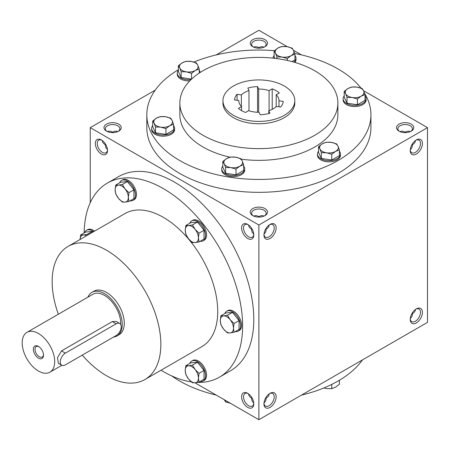 <?xml version="1.0" encoding="UTF-8"?>
<svg xmlns="http://www.w3.org/2000/svg" width="450" height="450" viewBox="0 0 450 450"><rect width="100%" height="100%" fill="white"/><g stroke="black" fill="none" stroke-linecap="round" stroke-linejoin="round"><path stroke-width="0.67" d="M280.659 107.038L276.384 106.38A20.115 11.61 180 0 1 268.768 110.773L269.916 113.242A24.424 14.102 180 0 1 260.201 114.744L259.059 112.275A20.115 11.61 180 0 1 248.659 110.666L245.531 112.472A24.424 14.102 180 0 1 238.421 108.371L241.549 106.56A20.115 11.61 180 0 1 238.764 100.665A20.115 11.61 180 0 1 238.764 100.558L234.489 99.9A24.424 14.102 180 0 1 237.088 94.292L241.363 94.95A20.115 11.61 180 0 1 248.979 90.557L247.832 88.087A24.424 14.102 180 0 1 257.546 86.586L258.688 89.055A20.115 11.61 180 0 1 269.089 90.664L272.216 88.858A24.424 14.102 180 0 1 279.326 92.959L276.199 94.77A20.115 11.61 180 0 1 278.989 100.665A20.115 11.61 180 0 1 278.983 100.772L283.258 101.43A24.424 14.102 180 0 1 280.659 107.038M284.271 86.001A35.916 20.734 180 0 1 294.789 100.665A35.916 20.734 180 0 1 258.874 121.399A35.916 20.734 180 0 1 222.958 100.665A35.916 20.734 180 0 1 245.132 81.506A35.916 20.734 180 0 1 284.271 86.001M362.486 359.893A112.056 64.693 180 0 1 301.539 395.083M216.208 395.083A112.056 64.693 180 0 1 171.731 375.93M364.596 93.308A112.056 64.693 180 0 1 370.929 114.739L370.929 127.642A112.056 64.693 180 0 1 258.874 192.336A112.056 64.693 180 0 1 146.818 127.642L146.818 114.739A112.056 64.693 180 0 1 178.369 69.744M294.716 53.443A112.056 64.693 180 0 1 338.108 68.996A112.056 64.693 180 0 1 360.996 88.116M370.929 114.739A112.056 64.693 180 0 1 258.874 179.432A112.056 64.693 180 0 1 146.818 114.739M193.871 62.044A112.056 64.693 180 0 1 274.376 50.67M337.888 103.011A79.014 45.619 180 0 1 258.874 148.629A79.014 45.619 180 0 1 179.859 103.011A79.014 45.619 180 0 1 228.639 60.868A79.014 45.619 180 0 1 314.741 70.757A79.014 45.619 180 0 1 337.888 103.011L337.888 114.739A79.014 45.619 180 0 1 241.239 159.204M229.944 157.191A79.014 45.619 180 0 1 179.859 114.739L179.859 103.011M294.789 100.665L294.789 103.011A35.916 20.734 180 0 1 258.874 123.744A35.916 20.734 180 0 1 222.958 103.011L222.958 100.665M101.424 139.961L101.424 139.961A8.617 4.978 60 0 1 107.516 150.514A8.617 4.978 60 0 1 101.424 154.035A8.617 4.978 60 0 1 95.327 143.477A8.617 4.978 60 0 1 101.424 139.961M247.703 224.415L247.703 224.415A8.617 4.978 60 0 1 253.794 234.968A8.617 4.978 60 0 1 247.703 238.489A8.617 4.978 60 0 1 241.605 227.931A8.617 4.978 60 0 1 247.703 224.415M247.703 407.396A8.617 4.978 -120 0 0 253.794 403.875A8.617 4.978 -120 0 0 247.703 393.322A8.617 4.978 -120 0 0 241.605 396.838A8.617 4.978 -120 0 0 247.703 407.396M219.414 377.173L230.586 370.721A112.056 64.693 -120 0 0 247.764 280.929A112.056 64.693 -120 0 0 174.561 182.188A112.056 64.693 -120 0 0 118.536 176.636L107.359 183.088A112.056 64.693 60 0 1 163.389 188.634A112.056 64.693 60 0 1 236.588 287.381A112.056 64.693 60 0 1 219.414 377.173A112.056 64.693 60 0 1 197.685 382.404M194.929 382.793L258.874 419.715L258.874 225L90.248 127.642L90.248 202.714M258.874 419.715L427.5 322.358L427.5 127.642L363.555 90.726M301.539 54.917L293.462 50.259M287.269 46.682L258.874 30.285L216.208 54.917M410.231 150.514A8.617 4.978 120 0 0 416.329 154.035A8.617 4.978 120 0 0 422.421 143.477A8.617 4.978 120 0 0 416.323 139.961A8.617 4.978 120 0 0 410.231 150.514M422.421 312.384A8.617 4.978 -60 0 1 416.329 322.942A8.617 4.978 -60 0 1 410.231 319.427A8.617 4.978 -60 0 1 416.323 308.869A8.617 4.978 -60 0 1 422.421 312.384M263.953 234.968A8.617 4.978 120 0 0 270.051 238.489A8.617 4.978 120 0 0 276.142 227.931A8.617 4.978 120 0 0 270.045 224.415A8.617 4.978 120 0 0 263.953 234.968M276.142 396.838A8.617 4.978 -60 0 1 270.051 407.396A8.617 4.978 -60 0 1 263.953 403.875A8.617 4.978 -60 0 1 270.045 393.322A8.617 4.978 -60 0 1 276.142 396.838M258.874 225L427.5 127.642M90.248 127.642L155.261 90.107M106.498 131.164A8.617 4.978 0 0 0 118.693 131.164A8.617 4.978 0 0 0 118.693 124.127A8.617 4.978 0 0 0 106.498 124.127A8.617 4.978 0 0 0 106.498 131.164L106.498 131.164M252.776 46.71A8.617 4.978 0 0 0 264.971 46.71A8.617 4.978 0 0 0 264.971 39.673A8.617 4.978 0 0 0 252.776 39.673A8.617 4.978 0 0 0 252.776 46.71L252.776 46.71M252.776 215.618A8.617 4.978 0 0 0 264.971 215.618A8.617 4.978 0 0 0 264.971 208.575A8.617 4.978 0 0 0 252.776 208.575A8.617 4.978 0 0 0 252.776 215.618L252.776 215.618M399.054 131.164A8.617 4.978 0 0 0 411.249 131.164A8.617 4.978 0 0 0 411.249 124.127A8.617 4.978 0 0 0 399.054 124.127A8.617 4.978 0 0 0 399.054 131.164L399.054 131.164M107.449 149.428C106.071 148.573 105.367 147.009 105.339 144.737C103.388 143.572 102.381 142.183 102.33 140.563M107.494 149.923A7.262 4.191 60 0 1 106.014 152.73A7.262 4.191 60 0 1 98.752 148.539A7.262 4.191 60 0 1 98.752 140.153A7.262 4.191 60 0 1 101.925 140.271M264.021 233.882C265.399 233.027 266.102 231.463 266.136 229.191C268.082 228.026 269.089 226.637 269.139 225.017M266.136 229.191L265.736 228.96M258.874 217.074L258.874 216.619C260.859 215.511 262.564 215.336 263.993 216.101M253.772 234.377A7.262 4.191 60 0 1 252.292 237.184A7.262 4.191 60 0 1 245.031 232.987A7.262 4.191 60 0 1 245.031 224.606A7.262 4.191 60 0 1 248.203 224.724M248.203 393.632A7.262 4.191 -120 0 0 245.031 393.514A7.262 4.191 -120 0 0 243.917 399.336A7.262 4.191 -120 0 0 248.664 405.731A7.262 4.191 -120 0 0 252.292 406.091A7.262 4.191 -120 0 0 253.772 403.284M252.011 397.868L251.618 398.098C249.666 396.934 248.659 395.544 248.608 393.924M251.618 398.098C251.646 400.371 252.349 401.934 253.727 402.789M410.299 149.428C411.677 148.573 412.38 147.009 412.414 144.737C414.36 143.572 415.367 142.183 415.418 140.563M412.414 144.737L412.014 144.506M405.152 132.621L405.152 132.165C407.137 131.057 408.842 130.882 410.271 131.648M258.874 48.167L258.874 47.711C260.859 46.603 262.564 46.429 263.993 47.194M410.254 149.923A7.262 4.191 120 0 0 411.733 152.73A7.262 4.191 120 0 0 418.995 148.539A7.262 4.191 120 0 0 418.995 140.153A7.262 4.191 120 0 0 415.822 140.271M415.418 309.471C415.367 311.091 414.36 312.48 412.414 313.644C412.38 315.917 411.677 317.481 410.299 318.336M415.822 309.184A7.262 4.191 -60 0 1 418.995 309.066A7.262 4.191 -60 0 1 420.497 312.384A7.262 4.191 -60 0 1 417.33 319.691A7.262 4.191 -60 0 1 411.733 321.637A7.262 4.191 -60 0 1 410.254 318.831M263.976 234.377A7.262 4.191 120 0 0 265.455 237.184A7.262 4.191 120 0 0 272.717 232.987A7.262 4.191 120 0 0 272.717 224.606A7.262 4.191 120 0 0 269.544 224.724M269.139 393.924C269.089 395.544 268.082 396.934 266.136 398.098C266.102 400.371 265.399 401.934 264.021 402.789M269.544 393.632A7.262 4.191 -60 0 1 272.717 393.514A7.262 4.191 -60 0 1 274.219 396.838A7.262 4.191 -60 0 1 271.052 404.145A7.262 4.191 -60 0 1 265.455 406.091A7.262 4.191 -60 0 1 263.976 403.284M58.337 314.235A76.86 44.376 60 0 1 68.074 246.409L124.959 213.57A76.86 44.376 60 0 1 163.389 217.373A76.86 44.376 60 0 1 213.598 285.103A76.86 44.376 60 0 1 201.814 346.691L144.928 379.53A76.86 44.376 60 0 1 82.249 355.129M191.391 381.881A112.056 64.693 60 0 1 161.044 370.226M84.161 232.909A112.056 64.693 60 0 1 107.359 183.088M91.901 292.371L93.932 291.201A25.138 14.513 60 0 1 106.498 292.444A25.138 14.513 60 0 1 122.923 314.601A25.138 14.513 60 0 1 119.07 334.744L117.039 335.919A25.138 14.513 -120 0 0 117.039 306.889A25.138 14.513 -120 0 0 91.901 292.371A25.138 14.513 -120 0 0 87.885 297.18M68.074 246.409A76.86 44.376 60 0 1 106.498 250.217A76.86 44.376 60 0 1 156.713 317.947A76.86 44.376 60 0 1 144.928 379.53M241.549 110.604L241.549 106.56M268.768 113.558L268.768 110.773M278.983 106.779L278.983 100.772M276.199 106.56L276.199 94.77M248.979 110.773L248.979 90.557M241.363 106.38L241.363 94.95M269.089 110.666L269.089 90.664M258.688 112.275L258.688 89.055M237.088 100.299L237.088 94.292M272.216 109.35L272.216 88.858M105.339 144.737L105.733 144.506M264.448 46.986A7.262 4.191 0 0 0 266.136 44.303A7.262 4.191 0 0 0 258.874 40.112A7.262 4.191 0 0 0 251.618 44.303A7.262 4.191 0 0 0 253.299 46.986M264.448 215.893A7.262 4.191 0 0 0 266.136 213.204A7.262 4.191 0 0 0 258.874 209.014A7.262 4.191 0 0 0 251.618 213.204A7.262 4.191 0 0 0 253.299 215.893M253.727 233.882C252.349 233.027 251.646 231.463 251.618 229.191L252.011 228.96M410.726 131.439A7.262 4.191 0 0 0 412.414 128.756A7.262 4.191 0 0 0 405.152 124.566A7.262 4.191 0 0 0 397.896 128.756A7.262 4.191 0 0 0 399.577 131.439M258.874 47.711L258.874 47.711C256.888 46.603 255.184 46.429 253.755 47.194M118.17 131.439A7.262 4.191 0 0 0 119.858 128.756A7.262 4.191 0 0 0 112.596 124.566A7.262 4.191 0 0 0 105.339 128.756A7.262 4.191 0 0 0 107.021 131.439M112.596 132.621L112.596 132.165C114.581 131.057 116.286 130.882 117.714 131.648M112.596 132.165C110.61 131.057 108.906 130.882 107.477 131.648M265.736 397.868L266.136 398.098M412.014 313.419L412.414 313.644M258.874 216.619L258.874 216.619C256.888 215.511 255.184 215.336 253.755 216.101M405.152 132.165L405.152 132.165C403.166 131.057 401.462 130.882 400.033 131.648M248.608 225.017C248.659 226.637 249.666 228.026 251.618 229.191M257.546 112.252L257.546 86.586M38.874 346.669A6.019 3.476 -120 0 0 36.259 346.579A6.019 3.476 -120 0 0 35.336 351.399A6.019 3.476 -120 0 0 39.268 356.704A6.019 3.476 -120 0 0 42.272 357.002A6.019 3.476 -120 0 0 43.504 354.69M65.362 364.877L116.151 335.554A7.183 4.146 120 0 0 120.842 329.22A7.183 4.146 120 0 0 119.745 323.466A7.183 4.146 120 0 0 116.151 323.82L65.362 353.143A7.183 4.146 120 0 0 60.666 359.477A7.183 4.146 120 0 0 61.768 365.231A7.183 4.146 120 0 0 65.362 364.877M113.591 337.027A25.138 14.513 -120 0 0 117.039 335.919M61.768 365.231L58.32 363.24L57.504 357.643L61.498 350.916L65.362 353.143M119.745 323.466L116.291 321.474L112.292 321.593L61.498 350.916M120.701 324.456A22.984 13.269 -120 0 0 111.06 300.797A22.984 13.269 -120 0 0 92.976 294.238L26.949 332.359A22.984 13.269 -120 0 0 23.422 350.781A22.984 13.269 -120 0 0 38.441 371.031A22.984 13.269 -120 0 0 49.933 372.173A22.984 13.269 -120 0 0 49.933 345.628A22.984 13.269 -120 0 0 26.949 332.359M38.441 358.132A7.183 4.146 -120 0 0 43.521 355.196A7.183 4.146 -120 0 0 38.441 346.399A7.183 4.146 -120 0 0 33.362 349.335A7.183 4.146 -120 0 0 38.441 358.132M220.86 315.855L223.577 315.9L227.464 315.264L230.175 319.714A9.338 5.389 -120 0 0 223.577 315.9A9.338 5.389 -120 0 0 220.275 320.597A9.338 5.389 -120 0 0 223.577 329.108A9.338 5.389 -120 0 0 230.175 332.916A9.338 5.389 -120 0 0 233.477 328.219A9.338 5.389 -120 0 0 230.175 319.714L234.067 323.477L233.477 328.219L234.067 332.28L230.175 332.916L227.464 332.871L223.577 329.108L220.86 324.658L220.275 320.597L220.86 315.855L225.861 312.969L232.464 312.379L227.464 315.264M235.243 331.605A11.492 6.638 -120 0 0 238.208 331.138L239.226 330.548A11.492 6.638 -120 0 0 239.226 317.278A11.492 6.638 -120 0 0 227.734 310.641L226.716 311.231A11.492 6.638 -120 0 0 224.826 313.566M238.208 331.138A11.492 6.638 -120 0 0 238.208 317.863A11.492 6.638 -120 0 0 226.716 311.231M234.067 332.28L239.068 329.394L239.068 320.591L232.464 312.379M239.068 320.591L234.067 323.477M185.816 225.529L188.528 225.574L192.42 224.938L195.131 229.388A9.338 5.389 -120 0 0 188.528 225.574A9.338 5.389 -120 0 0 185.226 230.271A9.338 5.389 -120 0 0 188.528 238.781A9.338 5.389 -120 0 0 195.131 242.589A9.338 5.389 -120 0 0 198.433 237.893A9.338 5.389 -120 0 0 195.131 229.388L199.024 233.151L198.433 237.893L199.024 241.954L195.131 242.589L192.42 242.544L188.528 238.781L185.816 234.332L185.226 230.271L185.816 225.529L190.811 222.643L197.415 222.053L192.42 224.938M200.194 241.279A11.492 6.638 -120 0 0 203.164 240.812L204.176 240.221A11.492 6.638 -120 0 0 204.176 226.952A11.492 6.638 -120 0 0 192.684 220.32L191.672 220.905A11.492 6.638 -120 0 0 189.782 223.239M203.164 240.812A11.492 6.638 -120 0 0 203.164 227.537A11.492 6.638 -120 0 0 191.672 220.905M199.024 241.954L204.019 239.074L204.019 230.265L197.415 222.053M204.019 230.265L199.024 233.151M115.723 185.062L118.434 185.107L122.327 184.472L125.038 188.921A9.338 5.389 -120 0 0 118.434 185.107A9.338 5.389 -120 0 0 115.133 189.804A9.338 5.389 -120 0 0 118.434 198.315A9.338 5.389 -120 0 0 125.038 202.123A9.338 5.389 -120 0 0 128.34 197.426A9.338 5.389 -120 0 0 125.038 188.921L128.931 192.684L128.34 197.426L128.931 201.487L125.038 202.123L122.327 202.078L118.434 198.315L115.723 193.866L115.133 189.804L115.723 185.062L120.724 182.177L127.328 181.586L122.327 184.472M130.101 200.812A11.492 6.638 -120 0 0 133.071 200.346L134.089 199.755A11.492 6.638 -120 0 0 134.089 186.486A11.492 6.638 -120 0 0 122.597 179.848L121.579 180.439A11.492 6.638 -120 0 0 119.689 182.773M133.071 200.346A11.492 6.638 -120 0 0 133.071 187.071A11.492 6.638 -120 0 0 121.579 180.439M128.931 201.487L133.926 198.602L133.926 189.799L127.328 181.586M133.926 189.799L128.931 192.684M92.824 232.121L92.278 231.446L85.674 232.037L80.679 234.917L83.391 234.968L87.283 234.332L87.654 235.102M92.278 231.446L87.283 234.332M86.529 235.755A9.338 5.389 -120 0 0 83.391 234.968A9.338 5.389 -120 0 0 80.089 239.473M94.556 231.12A11.492 6.638 -120 0 0 87.547 229.708L86.535 230.293A11.492 6.638 -120 0 0 84.645 232.633M93.544 231.705A11.492 6.638 -120 0 0 86.535 230.293M80.089 239.664L80.679 234.917M185.816 365.709L188.528 365.76L192.42 365.124L195.131 369.568A9.338 5.389 -120 0 0 188.528 365.76A9.338 5.389 -120 0 0 185.226 370.457A9.338 5.389 -120 0 0 188.528 378.962A9.338 5.389 -120 0 0 195.131 382.776A9.338 5.389 -120 0 0 198.433 378.079A9.338 5.389 -120 0 0 195.131 369.568L199.024 373.337L198.433 378.079L199.024 382.14L195.131 382.776L192.42 382.731L188.528 378.962L185.816 374.518L185.226 370.457L185.816 365.709L190.811 362.829L197.415 362.239L192.42 365.124M200.194 381.465A11.492 6.638 -120 0 0 203.164 380.993L204.176 380.407A11.492 6.638 -120 0 0 204.176 367.138A11.492 6.638 -120 0 0 192.684 360.501L191.672 361.086A11.492 6.638 -120 0 0 189.782 363.426M203.164 380.993A11.492 6.638 -120 0 0 203.164 367.723A11.492 6.638 -120 0 0 191.672 361.086M199.024 382.14L204.019 379.254L204.019 370.451L197.415 362.239M204.019 370.451L199.024 373.337M323.876 387.956L326.548 388.558L331.757 388.682L335.571 387.163L339.379 384.283L339.379 380.256M337.337 381.448A11.492 6.638 180 0 1 336.6 381.859M331.757 384.401L331.757 388.682M224.201 399.561L225.596 401.884L230.799 403.369M225.596 400.5L225.596 401.884M331.757 154.277L326.548 152.792L321.339 152.668L319.944 148.978A9.338 5.389 0 0 0 326.548 152.792A9.338 5.389 0 0 0 335.571 151.397A9.338 5.389 0 0 0 337.984 146.188A9.338 5.389 0 0 0 331.38 142.374A9.338 5.389 0 0 0 322.363 143.769A9.338 5.389 0 0 0 319.944 148.978L318.549 146.655L322.363 143.769L326.177 142.251L331.38 142.374L336.589 143.865L337.984 146.188L339.379 149.873L335.571 151.397L331.757 154.277L331.757 160.048L339.379 155.644L339.379 149.873M318.549 146.655L318.549 152.421L321.339 158.434L321.339 152.668M321.339 158.434L331.757 160.048M318.549 151.228A11.492 6.638 0 0 0 317.475 154.035L317.475 155.205A11.492 6.638 0 0 0 328.967 161.843A11.492 6.638 0 0 0 340.459 155.205L340.459 154.035A11.492 6.638 0 0 0 339.379 151.228M317.475 154.035A11.492 6.638 0 0 0 328.967 160.672A11.492 6.638 0 0 0 340.459 154.035M236.008 169.088L230.799 167.602L225.596 167.479L224.201 163.789A9.338 5.389 0 0 0 230.799 167.602A9.338 5.389 0 0 0 239.822 166.208A9.338 5.389 0 0 0 242.241 160.999A9.338 5.389 0 0 0 235.637 157.185A9.338 5.389 0 0 0 226.614 158.586A9.338 5.389 0 0 0 224.201 163.789L222.806 161.466L226.614 158.586L230.428 157.061L235.637 157.185L240.84 158.676L242.241 160.999L243.636 164.689L239.822 166.208L236.008 169.088L236.008 174.859L243.636 170.46L243.636 164.689M222.806 161.466L222.806 167.237L225.596 173.25L225.596 167.479M225.596 173.25L236.008 174.859M222.806 166.039A11.492 6.638 0 0 0 221.726 168.846L221.726 170.021A11.492 6.638 0 0 0 233.218 176.653A11.492 6.638 0 0 0 244.71 170.021L244.71 168.846A11.492 6.638 0 0 0 243.636 166.039M221.726 168.846A11.492 6.638 0 0 0 233.218 175.483A11.492 6.638 0 0 0 244.71 168.846M165.915 128.621L160.712 127.136L155.503 127.013L154.108 123.323A9.338 5.389 0 0 0 160.712 127.136A9.338 5.389 0 0 0 169.729 125.741A9.338 5.389 0 0 0 172.148 120.532A9.338 5.389 0 0 0 165.544 116.719A9.338 5.389 0 0 0 156.527 118.114A9.338 5.389 0 0 0 154.108 123.323L152.713 120.999L156.527 118.114L160.335 116.595L165.544 116.719L170.752 118.209L172.148 120.532L173.542 124.222L169.729 125.741L165.915 128.621L165.915 134.392L173.542 129.988L173.542 124.222M152.713 120.999L152.713 126.771L155.503 132.784L155.503 127.013M155.503 132.784L165.915 134.392M152.713 125.573A11.492 6.638 0 0 0 151.633 128.379L151.633 129.555A11.492 6.638 0 0 0 163.125 136.187A11.492 6.638 0 0 0 174.617 129.555L174.617 128.379A11.492 6.638 0 0 0 173.542 125.573M151.633 128.379A11.492 6.638 0 0 0 163.125 135.017A11.492 6.638 0 0 0 174.617 128.379M191.571 73.344L186.368 71.854L181.159 71.73L179.764 68.046A9.338 5.389 0 0 0 186.368 71.854A9.338 5.389 0 0 0 195.384 70.459A9.338 5.389 0 0 0 197.803 65.256A9.338 5.389 0 0 0 191.199 61.442A9.338 5.389 0 0 0 182.177 62.837A9.338 5.389 0 0 0 179.764 68.046L178.369 65.717L182.177 62.837L185.991 61.318L191.199 61.442L196.408 62.927L197.803 65.256L199.198 68.94L195.384 70.459L191.571 73.344L191.571 79.11L181.159 77.501L181.159 71.73M178.369 70.296A11.492 6.638 0 0 0 177.289 73.103L177.289 74.272A11.492 6.638 0 0 0 189.776 80.882M177.289 73.103A11.492 6.638 0 0 0 191.053 79.605M200.216 72.444A11.492 6.638 0 0 0 199.198 70.296M178.369 65.717L178.369 71.488L181.159 77.501M199.198 73.114L199.198 68.94M287.319 58.534L282.111 57.043L276.907 56.919L275.507 53.235A9.338 5.389 0 0 0 282.111 57.043A9.338 5.389 0 0 0 291.133 55.648A9.338 5.389 0 0 0 293.546 50.439A9.338 5.389 0 0 0 286.948 46.631A9.338 5.389 0 0 0 277.926 48.026A9.338 5.389 0 0 0 275.507 53.235L274.112 50.906L277.926 48.026L281.739 46.508L286.948 46.631L292.151 48.116L293.546 50.439L294.947 54.129L291.133 55.648L287.319 58.534L287.319 60.452M276.907 58.596L276.907 56.919M294.84 62.392A11.492 6.638 0 0 0 296.021 59.462L296.021 58.286A11.492 6.638 0 0 0 294.947 55.485M274.112 55.485A11.492 6.638 0 0 0 273.037 58.134M293.906 62.123A11.492 6.638 0 0 0 296.021 58.286M274.112 50.906L274.112 56.678L274.888 58.343M292.005 61.599L294.947 59.901L294.947 54.129M357.412 99L352.204 97.509L346.995 97.386L345.6 93.701A9.338 5.389 0 0 0 352.204 97.509A9.338 5.389 0 0 0 361.226 96.114A9.338 5.389 0 0 0 363.639 90.911A9.338 5.389 0 0 0 357.036 87.097A9.338 5.389 0 0 0 348.019 88.492A9.338 5.389 0 0 0 345.6 93.701L344.205 91.373L348.019 88.492L351.832 86.974L357.036 87.097L362.244 88.582L363.639 90.911L365.034 94.596L361.226 96.114L357.412 99L357.412 104.771L365.034 100.367L365.034 94.596M344.205 91.373L344.205 97.144L346.995 103.157L346.995 97.386M346.995 103.157L357.412 104.771M344.205 95.951A11.492 6.638 0 0 0 343.131 98.758L343.131 99.928A11.492 6.638 0 0 0 354.623 106.566A11.492 6.638 0 0 0 366.114 99.928L366.114 98.758A11.492 6.638 0 0 0 365.034 95.951M343.131 98.758A11.492 6.638 0 0 0 354.623 105.39A11.492 6.638 0 0 0 366.114 98.758M112.292 321.593L116.151 323.82M49.933 372.173L61.864 365.282"/></g></svg>
